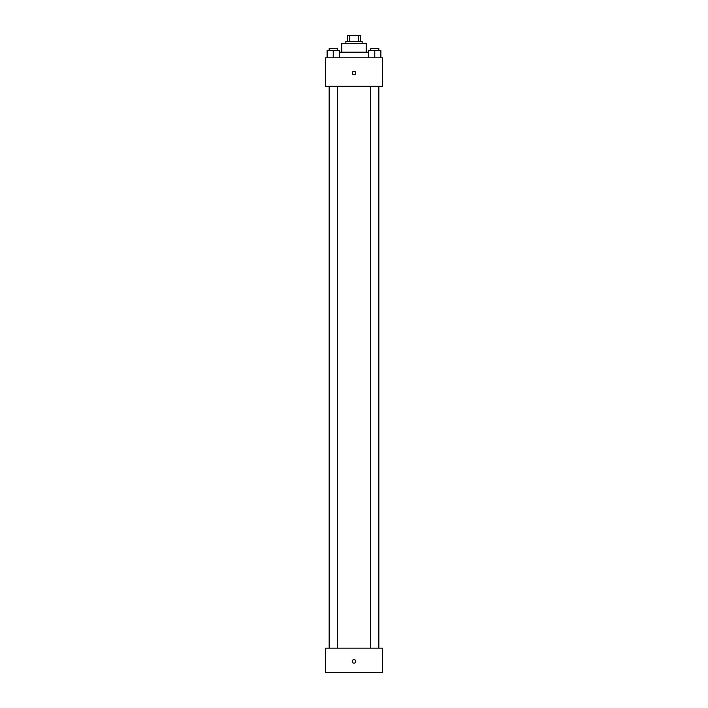 <?xml version="1.0" encoding="UTF-8"?>
<svg xmlns="http://www.w3.org/2000/svg" width="708" height="708" viewBox="0 0 708 708"><rect width="100%" height="100%" fill="white"/><g stroke="black" fill="none" stroke-linecap="round" stroke-linejoin="round"><path stroke-width="1.06" d="M349.717 41.507L349.717 35.4L347.38 35.4L347.38 41.507L347.38 35.4M349.717 35.4L360.62 35.4L360.62 41.507M358.283 41.507L358.283 35.4M345.858 43.542L345.858 41.507L362.142 41.507L362.142 43.542M341.787 52.197L341.787 43.542L366.213 43.542L366.213 52.197M339.344 52.197L368.656 52.197M325.503 57.791L382.497 57.791L382.497 86.296L325.503 86.296L325.503 57.791M354 74.844A1.779 1.779 0 0 1 352.46 72.172A1.779 1.779 0 0 1 355.54 72.172A1.779 1.779 0 0 1 354 74.844M325.503 648.174L382.497 648.174L382.497 672.6L325.503 672.6L325.503 648.174M354 663.184A1.779 1.779 0 0 1 352.46 660.511A1.779 1.779 0 0 1 355.54 660.511A1.779 1.779 0 0 1 354 663.184M368.656 57.791L368.656 50.666L380.869 50.666L380.869 57.791L380.869 50.666M374.762 57.791L374.762 50.666M378.833 50.666L378.833 48.631L370.691 48.631L370.691 50.666M327.131 57.791L327.131 50.666L339.344 50.666L339.344 57.791L339.344 50.666M333.238 57.791L333.238 50.666M337.309 50.666L337.309 48.631L329.167 48.631L329.167 50.666M370.691 86.296L370.691 648.174M378.833 86.296L378.833 648.174M337.309 648.174L337.309 86.296M329.167 648.174L329.167 86.296"/></g></svg>
